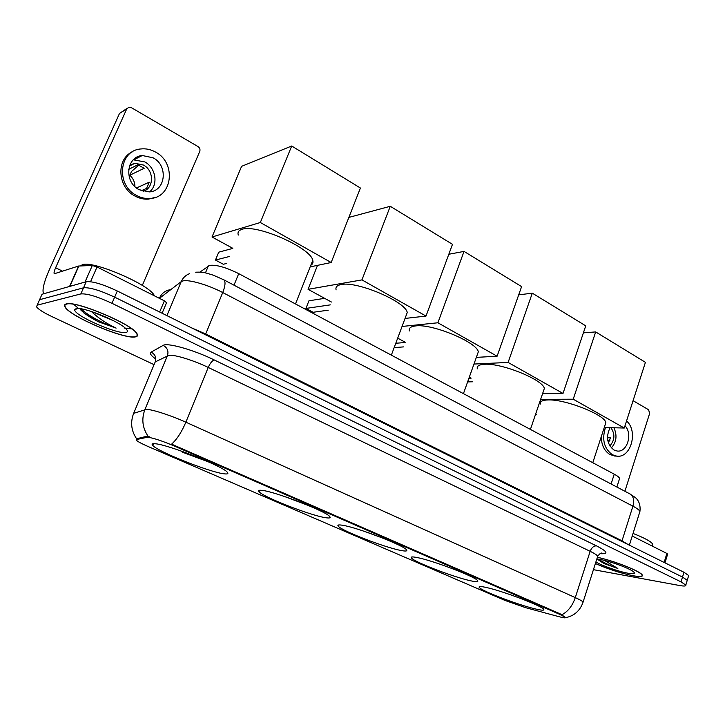 <?xml version="1.0" encoding="UTF-8"?>
<svg xmlns="http://www.w3.org/2000/svg" width="725" height="725" viewBox="0 0 725 725"><rect width="100%" height="100%" fill="white"/><g stroke="black" fill="none" stroke-linecap="round" stroke-linejoin="round"><path stroke-width="1.09" d="M486.067 587.431C480.53 586.226 478.292 586.262 479.352 587.531C481.917 591.138 519.064 605.257 535.92 609.063C542.064 610.486 544.656 610.541 543.668 609.227C541.711 605.792 502.062 590.775 486.067 587.431M262.541 490.444C258.888 489.946 257.737 490.399 259.079 491.804C263.592 497.196 310.173 515.348 325.208 517.632C329.503 518.357 330.99 517.976 329.657 516.472C326.114 511.388 276.171 491.976 262.541 490.444M342.925 525.326C338.611 524.583 337.08 524.891 338.33 526.268C342.064 530.963 384.966 547.529 400.816 550.447C405.782 551.417 407.649 551.172 406.426 549.722C403.517 545.272 357.597 527.601 342.925 525.326M417.21 557.561C412.262 556.573 410.368 556.746 411.528 558.078C414.618 562.183 454.412 577.417 470.86 580.834C476.443 582.039 478.681 581.948 477.576 580.562C475.183 576.656 432.653 560.425 417.21 557.561M154.914 443.745C152.123 443.537 151.443 444.153 152.857 445.576C158.567 452.001 210.649 472.546 224.261 473.833C227.695 474.25 228.692 473.697 227.242 472.156C222.747 466.139 166.777 444.09 154.914 443.745M199.928 272.111L209.634 265.359C216.431 264.616 226.127 267.38 238.724 273.642L614.247 474.177C617.41 475.881 619.195 477.313 619.612 478.455L619.259 479.569M147.773 437.202L136.536 439.513L136.545 440.401C138.122 441.806 142.055 443.881 148.344 446.618L505.216 600.518L525.707 607.695L559.093 616.712C563.842 617.963 565.944 618.198 565.418 617.392L560.026 614.492L174.236 445.984C162.318 440.954 153.501 438.027 147.773 437.202M66.247 303.92C64.398 304.4 64.027 305.488 65.141 307.192C70.579 316.798 124.057 339.382 135.149 336.935C137.523 336.599 138.131 335.485 136.971 333.618C132.793 324.465 75.617 300.322 66.247 303.92M595.388 563.533C608.42 569.252 621.225 573.375 633.786 575.913C640.075 576.991 642.921 576.737 642.323 575.143C641.326 571.599 614.057 560.733 597.391 557.289L597.717 556.238C597.028 555.069 594.518 553.42 590.159 551.308L208.229 367.439C193.811 360.416 174.752 354.534 168.998 355.286L155.232 361.902L154.688 363.198M601.542 553.139L602.14 553.275M133.255 414.337L133.645 413.35L146.423 409.38C151.96 409.281 171.118 415.498 185.863 422.195C181.748 431.901 177 439.223 171.617 444.162L560.217 613.876L565.418 617.392M155.793 359.038C150.945 355.576 149.404 353.265 151.163 352.096C155.186 354.344 156.546 357.615 155.232 361.902L133.645 413.35C130.237 422.303 131.216 430.777 136.599 438.77L147.202 436.178L149.332 436.776M593.431 569.669L679.787 585.555C684.183 586.308 686.185 586.153 685.805 585.084L687.246 580.299L687.028 581.006L687.246 580.299L682.506 577.073L114.641 297.141C100.077 290.344 89.701 287.245 83.529 287.816L39.585 299.706L38.887 301.256M685.805 585.084L681.047 581.885L111.976 303.304C97.377 296.534 87 293.407 80.838 293.924L37.129 305.189L36.603 306.947C38.543 309.421 43.591 312.611 51.765 316.517L154.081 364.657M601.949 553.347L601.27 553.184M688.46 576.248L688.678 575.523L683.956 572.261L117.305 290.997C102.769 284.182 92.401 281.092 86.203 281.735L42.041 294.241L41.325 295.827M688.678 575.523L687.246 580.299L682.506 577.073L114.641 297.141C100.077 290.344 89.701 287.245 83.529 287.816L39.585 299.706L37.129 305.189M134.805 336.772C137.152 336.436 137.75 335.34 136.599 333.491C132.467 324.428 75.889 300.54 66.618 304.092C64.779 304.563 64.407 305.642 65.513 307.337C70.887 316.843 123.83 339.2 134.805 336.772M154.398 295.818L154.352 295.728C150.619 285.152 92.293 259.94 82.251 264.761L80.566 265.93M92.447 311.822L113.743 320.84M107.835 317.949L107.282 317.695M80.14 308.678L84.2 313.272L98.364 321.782L116.118 328.108C106.738 323.731 98.636 318.329 91.812 311.895M76.098 308.642L74.793 309.638C72.826 314.886 117.087 334.569 125.815 332.467C128.144 332.068 128.017 330.663 125.425 328.271C117.595 320.532 82.278 306.448 76.098 308.642M76.207 308.614L76.696 308.941M116.118 328.108C104.953 324.492 86.366 314.768 81.282 308.859M98.364 321.782C92.247 318.583 87.381 315.556 83.756 312.711L80.828 310.019M159.654 312.013L164.376 300.839L97.032 266.981L90.562 281.699M43.609 293.797C41.968 290.317 43.853 282.351 49.273 269.899L119.489 113.463L127.011 108.406M142.317 285.423L199.747 151.443C200.363 149.468 199.792 147.846 198.025 146.577L131.388 107.662L128.968 107.173L126.721 108.922L55.608 267.752C54.185 271.032 53.741 273.044 54.275 273.769L78.617 266.03L92.311 265.477L97.032 266.981M164.376 300.839L166.614 302.796M153.12 157.805L142.281 155.512C126.132 156.591 123.758 182.183 139.155 189.696L149.223 191.917C165.653 191.273 168.544 165.672 153.12 157.805M149.549 191.88C158.567 184.721 155.893 167.72 144.801 161.929L133.318 159.808M134.959 186.624C134.877 182.183 133.164 178.377 129.838 175.205L144.175 168.282L137.895 164.765L128.678 169.342M143.133 191.328C154.126 188.319 154.325 170.574 143.432 165.046L134.932 163.27L129.811 165.073M132.738 151.652C115.819 158.739 117.378 187.449 135.131 196.131C139.49 198.46 143.976 199.457 148.589 199.112L155.766 197.236M136.626 195.487C140.994 197.825 145.489 198.822 150.12 198.478C172.541 197.708 176.601 162.889 155.612 152.105C150.818 149.422 145.834 148.38 140.677 148.978C118.782 150.546 115.692 185.355 136.626 195.487M141.022 190.593L141.719 190.548M138.874 165.073L131.47 171.499L129.838 175.205M138.584 157.398L136.934 157.171M134.696 159.391L133.907 159.264M137.523 157.234L137.07 157.098M141.33 190.72L146.541 188.437L149.25 182.211L136.49 187.947M595.406 563.488C608.329 569.17 621.053 573.285 633.587 575.813C639.803 576.882 642.613 576.629 642.024 575.052C641.045 571.527 613.83 560.706 597.364 557.335M652.418 545.635L652.826 544.33C651.258 541.611 644.661 537.977 633.025 533.446M597.01 558.966L603.834 563.461L617.836 568.491L604.451 560.398M595.896 561.957C601.931 565.717 619.141 571.735 628.267 573.267C633.605 574.155 635.435 573.729 633.759 572.007C630.533 568.627 609.19 560.797 599.022 559.247L596.847 558.948M617.836 568.491C609.571 565.473 603.155 562.364 598.578 559.174M603.834 563.461L597.047 559.02M310.817 265.259C312.747 264.172 313.399 262.522 312.765 260.338C310.907 247.769 256.152 223.672 241.896 229.372C238.634 230.396 237.419 232.299 238.271 235.072M182.464 451.467L182.202 452.128L208.7 461.961M174.498 448.748L176.474 449.4M182.202 452.128L205.338 460.475M232.797 248.312L212.017 236.993L241.597 166.333L291.713 146.006L360.397 188.02L331.171 262.513L310.164 266.891M331.171 262.513L260.338 222.512L291.713 146.006M212.017 236.993L260.338 222.512M229.417 256.487L215.461 260.058L223.336 264.263L226.517 263.483M232.752 248.403L218.742 252.173L215.461 260.058M405.719 316.635L407.242 312.538C405.873 301.691 356.718 280.774 341.103 284.562C336.989 285.342 335.331 287.127 336.119 289.928M283.964 496.299L309.031 505.751M286.583 497.187L304.899 504.038M283.919 496.426L284.708 496.543M348.861 217.409L390.267 206.29L452.482 244.334L426.01 316.073L405.039 318.438M331.407 302.026L308.062 289.311L317.514 265.359M426.01 316.073L361.947 279.895L390.267 206.29M308.062 289.311L361.947 279.895M330.301 304.872L305.932 308.424L313.137 312.276L328.235 310.182M324.637 298.337L308.932 300.803L305.932 308.424M477.059 355.368L478.301 351.888C477.258 342.236 431.864 323.404 415.47 325.942C410.694 326.495 408.673 328.162 409.407 330.935M364.195 531.289L382.863 538.122M373.094 534.407L374.055 534.76M448.82 254.257L464.027 251.403L521.601 286.611L497.105 356.22L476.352 357.371M405.212 342.227L397.699 338.14M497.105 356.22L437.891 322.779L464.027 251.403M402.049 326.458L437.891 322.779M405.103 342.517L395.778 343.269M394.164 347.61L403.472 346.903M543.333 391.464L544.33 388.518C543.551 379.909 501.356 362.79 484.409 364.285C479.007 364.612 476.642 366.134 477.304 368.853M518.701 294.867L532.304 293.163L585.746 325.842L563.008 393.439L542.59 393.648M468.93 378.214L471.141 378.151L469.311 377.145M563.008 393.439L508.107 362.437L532.304 293.163M473.978 364.05L508.107 362.437M467.616 381.903L472.718 381.776M605.022 425.167L605.837 422.684C605.266 414.981 565.808 399.285 548.472 399.928C542.499 400.028 539.817 401.405 540.406 404.042M583.38 332.857L595.687 331.923L645.422 362.337L624.27 428.031L604.26 427.505M624.27 428.031L573.221 399.203L595.687 331.923M540.651 399.33L573.221 399.203M535.431 414.673L536.781 414.691M664.136 562.428L666.882 553.447L632.218 536.02M624.896 491.269L649.654 413.404L648.585 409.752L633.07 400.689M666.882 553.447L667.634 554.136M610.078 427.659C605.747 436.948 607.043 444.398 613.957 450.007L617.147 451.022C627.161 452.672 632.988 433.749 624.986 425.811M601.243 436.758C601.469 445.159 604.414 451.122 610.088 454.629L615.489 456.052M605.447 427.542C601.723 439.486 604.043 448.558 612.417 454.756L616.703 456.125C630.895 458.499 638.48 431.04 626.545 420.971M607.758 440.347L609.87 440.438M609.825 445.929C614.854 440.238 615.208 434.157 610.912 427.678M608.438 442.966L610.423 437.837L607.478 437.728M611.338 447.932C616.513 442.087 617.365 435.353 613.894 427.759M205.438 272.908L208.356 265.912M146.767 437.229L147.202 436.178M136.536 439.513L136.962 438.498M560.026 614.492L560.217 613.876M174.236 445.984L174.526 445.259M233.994 285.179L238.724 273.642M611.093 483.992L614.247 474.177M151.163 352.096L163.179 345.381C167.194 342.381 194.064 349.976 214.319 359.99L596.457 545.853C593.702 545.825 591.609 547.638 590.159 551.308L575.297 597.608C579.728 599.62 582.329 601.107 583.09 602.076L582.846 602.847M596.457 545.853C607.695 551.662 608.891 554.263 600.037 553.655M148.127 436.323C142.417 427.913 141.348 418.987 144.927 409.543L167.43 355.667C168.798 351.172 167.375 347.746 163.179 345.381M561.911 614.764C568.001 611.483 572.469 605.765 575.297 597.608L185.863 422.195L208.229 367.439C210.205 363.053 212.235 360.57 214.319 359.99M681.047 581.885L683.956 572.261M111.976 303.304L117.305 290.997M80.838 293.924L86.203 281.735M639.504 512.811L639.921 511.478C639.35 510.101 637.012 508.334 632.907 506.168L222.729 292.547C208.229 284.88 188.844 279.279 182.845 280.956L181.205 281.653L166.904 315.611M205.392 334.723L222.729 292.547C225.303 285.913 225.702 281.69 223.925 279.868L223.454 279.623M191.436 327.791L205.673 333.98L621.987 540.805L628.14 544.557M42.041 294.241L39.585 299.706M189.551 273.66C185.672 275.174 182.89 277.829 181.205 281.653L159.409 298.337M169.849 289.764C165.055 290.743 161.639 293.444 159.609 297.857L159.228 298.247M195.696 272.21C200.227 271.984 203.961 272.328 206.915 273.252L213.222 275.156L223.925 279.868L630.406 494.169C633.596 496.562 634.429 500.567 632.907 506.168L621.832 541.43M629.354 545.164L639.921 511.478C641.099 501.963 635.979 498.111 635.218 497.468L629.617 493.752M73.796 304.364L77.919 307.989M124.147 328.044L131.76 328.896M62.658 271.222L55.608 267.752M69.564 286.447L78.617 266.03M126.721 108.922L119.489 113.463M78.88 265.993L69.854 286.366M84.997 282.07L92.311 265.477M479.669 586.588L479.352 587.531M259.677 490.254L259.079 491.804M338.82 524.954L338.33 526.268M411.918 556.963L411.528 558.078M153.627 443.7L152.857 445.576M616.875 487.037L619.612 478.455M600.508 553.429L602.067 553.139C601.079 552.686 599.629 553.719 597.717 556.238L583.09 602.076C580.1 610.722 574.254 615.933 565.527 617.691M77.892 308.497L74.793 309.638M84.191 313.272L83.756 312.711M166.65 302.452L162.101 313.227M134.098 159.699L142.281 155.512M129.458 166.016L134.932 163.27M148.589 199.112L150.12 198.478M652.826 544.33L652.273 546.106M312.765 260.338L295.483 303.956M407.242 312.538L391.346 355.15M478.301 351.888L463.438 393.648M544.33 388.518L530.419 429.408M605.837 422.684L592.787 462.713M667.671 554.009L664.97 562.845M614.365 455.989L616.703 456.125"/></g></svg>
